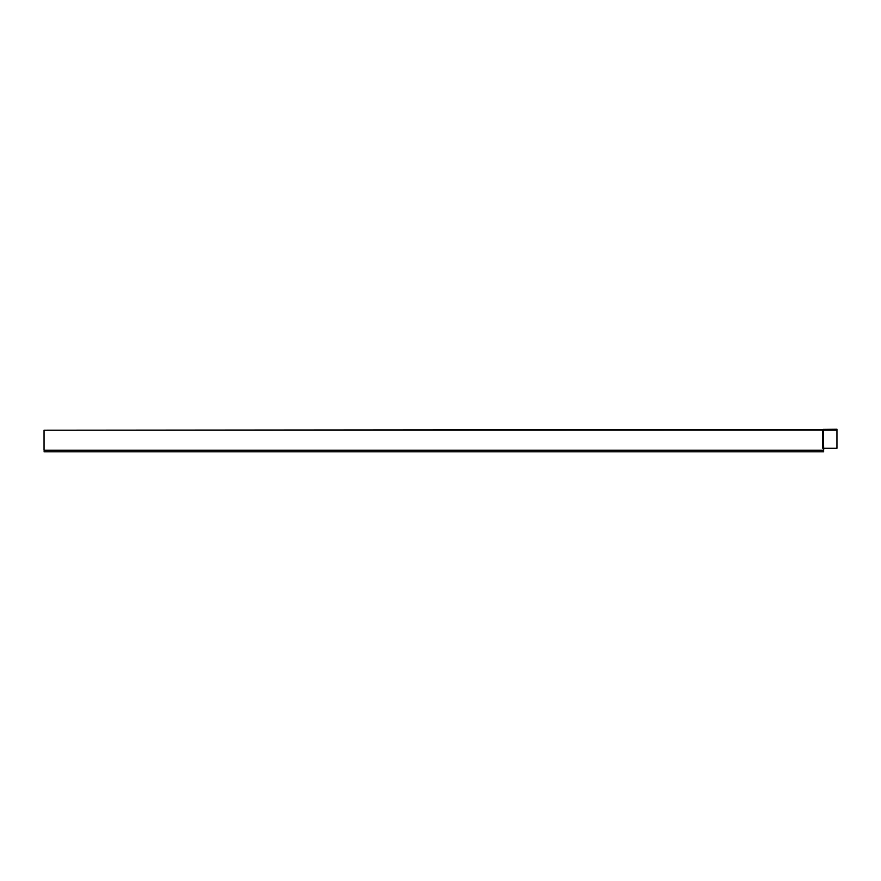 <?xml version="1.0" encoding="UTF-8"?>
<svg xmlns="http://www.w3.org/2000/svg" width="881" height="881" viewBox="0 0 881 881"><rect width="100%" height="100%" fill="white"/><g stroke="black" fill="none" stroke-linecap="round" stroke-linejoin="round"><path stroke-width="1.32" d="M836.95 430.137L836.95 429.223L823.361 429.399L823.691 450.213L823.691 448.286L836.95 448.264L836.95 430.137L823.504 430.137L823.504 448.264L823.581 429.587M836.95 448.264L823.735 448.264M823.691 450.213C823.691 452.228 823.691 452.228 823.691 450.213L44.05 450.213C44.05 452.228 44.05 452.228 44.05 450.213L44.05 430.203L823.096 430.016L823.096 448.264L823.68 448.903M823.691 448.836L822.799 448.264L823.691 449.2M823.361 429.399L823.096 430.016L823.361 429.399M823.096 429.587L44.05 430.203M822.799 429.675L822.799 448.264M823.691 451.777L44.05 451.777"/></g></svg>

